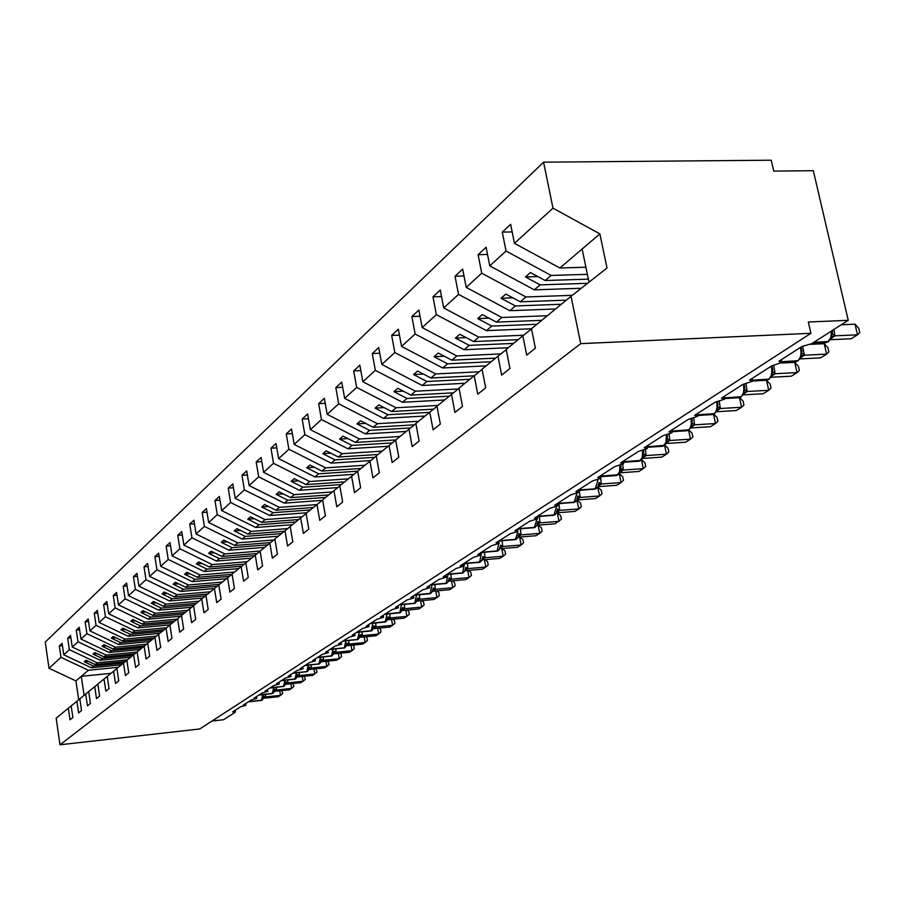 <?xml version="1.0" encoding="UTF-8"?>
<svg xmlns="http://www.w3.org/2000/svg" width="905" height="905" viewBox="0 0 905 905"><rect width="100%" height="100%" fill="white"/><g stroke="black" fill="none" stroke-linecap="round" stroke-linejoin="round"><path stroke-width="1.36" d="M585.897 267.224L559.89 267.993L514.447 243.343L552.989 208.15L543.577 162.176L771.23 160.208L773.73 171.113L813.312 170.683L848.245 320.313L808.312 322.01L810.903 333.3L580.716 343.64L571.032 296.32L531.495 328.707L535.387 348.187L526.699 355.122L522.864 335.789L506.2 349.443L509.945 368.493L501.664 375.111L497.965 356.185L506.246 349.669M543.577 162.176L45.25 642.075L49.006 668.275L60.974 657.347L59.323 645.955L62.445 645.65M121.338 664.79L91.326 667.777L93.351 666.046L84.278 661.77L86.009 660.254L95.116 664.553L97.163 662.799L69.38 649.677L67.694 638.127L70.907 637.833M59.323 645.955L62.106 643.342L63.769 654.801L91.326 667.777M60.974 657.347L88.407 670.266L118.306 667.279M848.245 320.313L811.615 343.73L802.045 346.411L778.877 361.276L781.977 362.419L771.727 365.869L749.578 380.089L752.677 381.163L742.734 384.478L721.545 398.087L724.645 399.105L714.995 402.284L694.701 415.316L697.8 416.277L688.422 419.343L668.965 431.832L672.064 432.748L662.946 435.701L644.269 447.681L647.369 448.552L638.5 451.391L620.57 462.908L623.658 463.722L615.015 466.471L597.786 477.523L600.863 478.304L592.447 480.951L575.874 491.596L578.951 492.32L570.738 494.888L554.788 505.126L557.853 505.827L549.844 508.305L534.482 518.169L537.536 518.825L529.719 521.223L514.911 530.726L517.943 531.348L510.318 533.678L496.031 542.842L499.051 543.441L491.596 545.692L477.817 554.539L480.827 555.104L473.53 557.288L460.215 565.84L463.213 566.36L456.086 568.487L443.224 576.745L446.199 577.243L439.23 579.313L426.787 587.3L429.751 587.775L422.918 589.777L410.893 597.504L413.845 597.956L407.148 599.902L395.496 607.379L398.438 607.809L391.888 609.699L380.598 616.95L383.516 617.346L377.091 619.201L366.163 626.215L369.07 626.588L362.769 628.398L352.169 635.197L355.054 635.559L348.877 637.312L338.594 643.908L341.468 644.247L335.404 645.955L325.427 652.358L328.277 652.675L322.327 654.349L312.644 660.571L315.483 660.865L309.634 662.505L300.234 668.535L303.051 668.818L297.304 670.413L288.175 676.273L290.98 676.544L285.335 678.105L276.455 683.795L279.238 684.056L273.695 685.571L265.052 691.115L267.823 691.352L262.371 692.845L253.966 698.23L256.715 698.456L251.352 699.916L243.185 705.153L245.911 705.368L240.64 706.794L232.687 711.896L235.209 712.28L223.558 719.724L212.019 721.014M130.535 657.245L100.161 660.243L102.242 658.467L93.057 654.123L94.844 652.562L104.052 656.917L106.168 655.118L78.011 641.792L76.291 630.095L79.595 629.79M67.694 638.127L70.556 635.457L72.253 647.052L100.161 660.243M127.424 659.802L97.163 662.799M139.992 649.496L109.245 652.494L111.394 650.661L102.084 646.249L103.917 644.643L113.249 649.077L115.421 647.222L86.903 633.681L85.138 621.826L88.543 621.509M76.291 630.095L79.244 627.335L80.975 639.088L109.245 652.494M136.927 652.109L106.168 655.118M149.721 641.532L118.589 644.518L120.795 642.641L111.36 638.149L113.249 636.498L122.707 641L124.947 639.1L96.043 625.332L94.244 613.318L97.751 613.002M85.138 621.826L88.17 618.997L89.934 630.909L118.589 644.518M146.52 644.224L115.421 647.222M159.732 633.33L128.205 636.317L130.478 634.382L120.908 629.823L122.854 628.127L132.447 632.697L134.743 630.74L105.444 616.746L103.623 604.563L107.231 604.246M94.244 613.318L97.367 610.4L99.165 622.482L128.205 636.317M156.395 636.102L124.947 639.1M170.027 624.891L138.103 627.878L140.433 625.875L130.75 621.237L132.741 619.495L142.47 624.145L144.834 622.131L115.139 607.9L113.261 595.547L116.994 595.23M103.623 604.563L106.824 601.565L108.668 613.805L138.103 627.878M166.554 627.753L134.743 630.74M180.762 616.192L148.296 619.178L150.694 617.12L140.875 612.414L142.933 610.615L152.787 615.343L155.23 613.262L125.116 598.793L123.204 586.27L127.051 585.931M113.261 595.547L116.575 592.458L118.453 604.868L148.296 619.178M177.029 619.156L144.834 622.131M191.634 607.255L158.782 610.219L161.271 608.103L151.305 603.307L153.431 601.452L163.42 606.271L165.932 604.121L135.399 589.404L133.442 576.7L137.413 576.361M123.204 586.27L126.61 583.08L128.533 595.671L158.782 610.219M187.844 610.298L155.23 613.262M202.844 598.035L169.608 600.988L172.165 598.805L162.063 593.929L164.246 592.017L174.382 596.915L176.973 594.698L145.999 579.72L144.008 566.824L148.103 566.496M133.442 576.7L136.96 573.419L138.929 586.18L169.608 600.988M198.987 601.169L165.932 604.121M218.806 585.049L214.428 588.51L180.762 591.474L183.398 589.223L173.149 584.257L175.412 582.277L185.695 587.266L188.364 584.981L156.938 569.731L154.902 556.654L159.133 556.315M144.008 566.824L147.628 563.442L149.642 576.394L180.762 591.474M210.469 591.757L176.973 594.698M226.363 578.725L192.279 581.655L194.994 579.324L184.597 574.268L186.928 572.231L197.358 577.311L200.118 574.958L168.228 559.426L166.147 546.145L170.513 545.806M154.902 556.654L158.635 553.159L160.694 566.304L192.279 581.655M222.302 582.062L188.364 584.981M238.716 568.611L204.157 571.519L206.962 569.121L196.408 563.962L198.817 561.869L209.406 567.039L212.256 564.607L179.891 548.781L177.753 535.308L182.278 534.957M166.147 546.145L170.004 542.548L172.108 555.885L204.157 571.519M234.519 572.051L200.118 574.958M251.466 558.17L216.419 561.055L219.327 558.577L208.614 553.328L211.103 551.156L221.849 556.417L224.791 553.905L191.939 537.785L189.745 524.097L194.428 523.746M177.753 535.308L181.735 531.586L183.896 545.127L216.419 561.055M247.133 561.711L212.256 564.607M264.633 547.378L229.089 550.24L232.099 547.672L221.216 542.321L223.795 540.081L234.7 545.455L237.744 542.853L204.383 526.416L202.143 512.524L206.985 512.162M189.745 524.097L193.862 520.251L196.068 534.007L229.089 550.24M260.154 551.043L224.791 553.905M278.242 536.224L242.201 539.052L245.3 536.405L234.259 530.952L236.918 528.633L247.993 534.108L251.149 531.427L217.268 514.662L214.96 500.544L219.983 500.182M202.143 512.524L206.397 508.542L208.67 522.513L242.201 539.052M273.774 540.002L237.744 542.853M292.315 524.696L255.753 527.491L258.966 524.753L247.744 519.187L250.493 516.789L261.749 522.377L265.007 519.594L230.594 502.49L228.23 488.146L233.433 487.784M214.96 500.544L219.372 496.426L221.691 510.624L255.753 527.491M287.643 528.599L251.149 531.427M306.874 512.762L269.781 515.522L273.106 512.694L261.703 507.015L264.554 504.526L275.991 510.228L279.362 507.343L244.395 489.899L241.963 475.317L247.37 474.955M228.23 488.146L232.789 483.881L235.176 498.304L269.781 515.522M301.987 516.812L265.007 519.594M322.169 500.386L284.306 503.135L287.745 500.194L276.161 494.402L279.113 491.822L290.743 497.637L294.238 494.662L258.694 476.845L256.194 462.014L261.805 461.652M241.963 475.317L246.692 470.894L249.135 485.555L284.306 503.135M316.829 504.605L279.362 507.343M337.735 487.591L299.351 490.295L302.926 487.241L291.15 481.324L294.216 478.655L306.026 484.594L309.657 481.505L273.514 463.303L270.957 448.235L276.783 447.873M256.194 462.014L261.093 457.444L263.615 472.342L299.351 490.295M332.271 491.958L294.238 494.662M353.866 474.333L314.963 476.969L318.662 473.813L306.693 467.772L309.872 465L321.886 471.064L325.642 467.862L288.899 449.265L286.263 433.925L292.315 433.563M270.957 448.235L276.036 443.484L278.616 458.643L314.963 476.969M348.267 478.847L309.657 481.505M370.586 460.577L331.151 463.156L334.997 459.876L322.825 453.699L326.117 450.826L338.334 457.025L342.248 453.699L304.861 434.683L302.157 419.083L308.458 418.721M286.263 433.925L291.534 429.004L294.193 444.423L331.151 463.156M364.851 465.26L325.642 467.862M387.996 446.289L347.961 448.812L351.955 445.407L339.579 439.095L343.006 436.097L355.427 442.443L359.489 438.982L321.456 419.535L318.662 403.653L325.234 403.302M302.157 419.083L307.632 413.97L310.37 429.66L347.961 448.812M382.068 451.154L342.248 453.699M406.107 431.459L365.439 433.914L369.591 430.373L356.977 423.902L360.552 420.802L373.199 427.284L377.419 423.687L338.708 403.788L335.823 387.623L342.678 387.272M318.662 403.653L324.352 398.336L327.169 414.32L365.439 433.914M399.942 436.504L359.489 438.982M424.931 416.029L383.596 418.415L387.917 414.728L375.089 408.11L378.799 404.874L391.673 411.526L396.062 407.77L356.649 387.408L353.685 370.937L360.824 370.586M335.823 387.623L341.751 382.091L344.658 398.358L383.596 418.415M418.517 421.278L377.419 423.687M444.513 399.987L402.499 402.284L407.001 398.449L393.935 391.673L397.793 388.302L410.904 395.112L415.486 391.209L375.337 370.337L372.283 353.561L379.738 353.222M353.685 370.937L359.851 365.179L362.848 381.752L402.499 402.284M437.839 405.451L396.062 407.77M464.899 383.279L422.194 385.485L426.877 381.491L413.562 374.546L417.59 371.039L430.95 378.007L435.724 373.946L394.818 352.554L391.661 335.45L399.456 335.133M372.283 353.561L378.709 347.565L381.797 364.444L422.194 385.485M458.235 388.958L415.486 391.209M486.143 365.869L442.715 367.973L447.59 363.81L434.038 356.694L438.235 353.029L451.844 360.179L456.821 355.937L415.146 334.002L411.877 316.569L420.033 316.252M391.661 335.45L398.358 329.194L401.548 346.411L442.715 367.973M479.107 371.797L435.724 373.946M508.293 347.724L464.118 349.715L469.22 345.359L455.396 338.063L459.785 334.239L473.654 341.57L478.847 337.135L436.357 314.635L432.986 296.851L441.527 296.557M411.877 316.569L418.868 310.042L422.171 327.587L464.118 349.715M500.872 353.9L456.821 355.937M531.506 328.764L486.471 330.642L491.8 326.094L477.716 318.605L482.297 314.601L496.438 322.135L501.868 317.497L458.541 294.385L455.034 276.24L464.005 275.968M432.986 296.851L440.283 290.03L443.699 307.926L486.471 330.642M523.576 335.223L478.847 337.135M555.591 308.978L509.843 310.698L515.409 305.947L501.042 298.254L505.827 294.068L520.262 301.806L525.941 296.964L481.731 273.208L478.112 254.69L487.524 254.441M455.034 276.24L462.67 269.113L466.211 287.383L509.843 310.698M547.344 315.721L501.868 317.497M581.293 288.254L534.289 289.849L540.115 284.871L525.454 276.953L530.477 272.575L545.195 280.527L551.156 275.448L506.031 251.036L502.264 232.121L512.162 231.895M478.112 254.69L486.098 247.223L489.775 265.878L534.289 289.849M572.288 295.324L525.941 296.964M71.201 705.957L68.339 708.208L70.013 719.758L72.875 717.473L71.19 705.877L79.832 698.886M76.891 701.205L78.599 712.902L81.529 710.561L79.821 698.807L88.701 691.612M85.681 693.999L87.423 705.855L90.443 703.445L88.69 691.533L97.831 684.135M94.72 686.59L96.496 698.615L99.607 696.126L97.819 684.056L107.231 676.442M104.03 678.965L105.84 691.149L109.041 688.592L107.22 676.363L116.903 668.512M113.611 671.125L115.455 683.467L118.759 680.843L116.892 668.433L126.87 660.356M123.476 663.037L125.365 675.56L128.759 672.856L126.847 660.265L137.13 651.951M133.635 654.711L135.569 667.415L139.065 664.621L137.119 651.86L147.719 643.274M144.11 646.125L146.09 659.021L149.698 656.136L147.707 643.183L158.635 634.337M154.913 637.278L156.938 650.356L160.66 647.38L158.624 634.235L169.902 625.106M166.056 628.138L168.138 641.419L171.973 638.353L169.891 625.004L181.532 615.581M177.572 618.715L179.688 632.188L183.658 629.02L181.52 615.479L193.546 605.739M189.45 608.975L191.622 622.663L195.729 619.382L193.534 605.637L205.967 595.569M201.736 598.918L203.964 612.809L208.195 609.427L205.955 595.456L214.428 588.51L216.714 602.628L221.092 599.133L218.795 584.935L232.099 574.166M227.562 577.752L229.904 592.096L234.44 588.476L232.076 574.042L245.855 562.899M241.16 566.609L243.569 581.191L248.264 577.435L245.832 562.774L260.108 551.224M255.244 555.07L257.71 569.89L262.574 566.01L260.086 551.1L274.882 539.131M269.837 543.113L272.371 558.181L277.416 554.154L274.86 538.995L290.211 526.574M284.973 530.703L287.586 546.043L292.813 541.857L290.188 526.439L306.116 513.554M300.675 517.841L303.367 533.441L308.797 529.097L306.094 513.407L322.644 500.013M316.988 504.47L319.748 520.352L325.404 515.85L322.61 499.865L339.816 485.951M333.945 490.578L336.784 506.755L342.667 502.06L339.794 485.793L357.69 471.313M351.57 476.132L354.5 492.614L360.62 487.727L357.656 471.154L376.288 456.086M369.919 461.098L372.951 477.885L379.319 472.806L376.265 455.905L395.677 440.203M389.037 445.441L392.159 462.546L398.8 457.24L395.643 440.022L415.893 423.653M408.97 429.106L412.194 446.55L419.117 441.018L415.859 423.461L436.991 406.368M429.762 412.069L433.099 429.852L440.328 424.083L436.957 406.175L459.039 388.324M451.482 394.275L454.932 412.42L462.489 406.39L459.005 388.109L482.105 369.432M474.197 375.666L477.772 394.195L485.68 387.883L482.06 369.217L497.965 356.185M514.447 243.343L510.646 224.293L502.264 232.121M587.368 274.328L551.156 275.448M63.769 654.801L69.38 649.677M72.253 647.052L78.011 641.792M80.975 639.088L86.903 633.681M89.934 630.909L96.043 625.332M99.165 622.482L105.444 616.746M108.668 613.805L115.139 607.9M118.453 604.868L125.116 598.793M128.533 595.671L135.399 589.404M138.929 586.18L145.999 579.72M149.642 576.394L156.938 569.731M160.694 566.304L168.228 559.426M172.108 555.885L179.891 548.781M183.896 545.127L191.939 537.785M196.068 534.007L204.383 526.416M208.67 522.513L217.268 514.662M221.691 510.624L230.594 502.49M235.176 498.304L244.395 489.899M249.135 485.555L258.694 476.845M263.615 472.342L273.514 463.303M278.616 458.643L288.899 449.265M294.193 444.423L304.861 434.683M310.37 429.66L321.456 419.535M327.169 414.32L338.708 403.788M344.658 398.358L356.649 387.408M362.848 381.752L375.337 370.337M381.797 364.444L394.818 352.554M401.548 346.411L415.146 334.002M422.171 327.587L436.357 314.635M443.699 307.926L458.541 294.385M466.211 287.383L481.731 273.208M489.775 265.878L506.031 251.036M580.716 343.64L59.99 744.792L56.178 718.185L68.339 708.208M123.453 663.06L93.351 666.046M125.354 661.544L95.116 664.553M132.707 655.469L102.242 658.467M134.63 653.919L104.052 656.917M142.232 647.663L111.394 650.661M144.167 646.08L113.249 649.077M152.017 639.643L120.795 642.641M154.008 638.014L122.707 641M162.097 631.396L130.478 634.382M164.144 629.71L132.447 632.697M172.459 622.9L140.433 625.875M174.563 621.169L142.47 624.145M183.138 614.156L150.694 617.12M185.31 612.368L152.787 615.343M194.134 605.14L161.271 608.103M196.362 603.307L163.42 606.271M205.616 595.841L172.165 598.805M207.765 593.963L174.382 596.915M217.257 586.27L183.398 589.223M219.519 584.336L185.695 587.266M229.27 576.406L194.994 579.324M231.827 574.381L197.358 577.311M241.658 566.213L206.962 569.121M244.293 564.132L209.406 567.039M254.475 555.693L219.327 558.577M257.178 553.543L221.849 556.417M267.744 544.821L232.099 547.672M270.482 542.604L234.7 545.455M281.466 533.588L245.3 536.405M284.261 531.292L247.993 534.108M295.652 521.959L258.966 524.753M298.548 519.583L261.749 522.377M310.336 509.934L273.106 512.694M313.334 507.479L275.991 510.228M325.529 497.479L287.745 500.194M328.639 494.933L290.743 497.637M341.276 484.571L302.926 487.241M344.5 481.935L306.026 484.594M357.667 471.188L318.662 473.813M360.948 468.462L321.886 471.064M374.749 457.297L334.997 459.876M378.019 454.468L338.334 457.025M392.272 442.896L351.955 445.407M395.734 439.954L355.427 442.443M410.474 427.929L369.591 430.373M414.366 424.852L373.199 427.284M429.4 412.363L387.917 414.728M433.45 409.173L391.673 411.526M449.163 396.175L407.001 398.449M453.292 392.849L410.904 395.112M469.752 379.308L426.877 381.491M473.971 375.847L430.95 378.007M491.2 361.728L447.59 363.81M495.601 358.131L451.844 360.179M513.576 343.402L469.22 345.359M518.169 339.635L473.654 341.57M536.937 324.25L491.8 326.094M541.733 320.325L496.438 322.135M561.349 304.25L515.409 305.947M566.36 300.143L520.262 301.806M531.552 328.956L522.864 335.789M587.583 283.299L540.115 284.871M588.363 279.147L545.195 280.527M559.89 267.993L599.868 233.886L607.006 268.027L571.032 296.32M552.989 208.15L599.868 233.886M49.006 668.275L75.941 680.899L78.701 699.769M59.99 744.792L199.722 728.978L810.903 333.3M582.13 249.022L588.997 282.19M84.086 695.312L81.303 676.329L88.407 670.266M75.941 680.899L81.303 676.329L110.908 673.343M537.864 276.568L525.454 276.953M512.852 297.835L501.042 298.254M488.972 318.164L477.716 318.605M466.143 337.599L455.396 338.063M444.31 356.219L434.038 356.694M423.393 374.059L413.562 374.546M403.336 391.175L393.935 391.673M384.093 407.612L375.089 408.11M365.62 423.404L356.977 423.902M347.871 438.586L339.579 439.095M330.789 453.19L322.825 453.699M314.352 467.263L306.693 467.772M298.526 480.827L291.15 481.324M283.265 493.892L276.161 494.402M268.547 506.517L261.703 507.015M254.339 518.701L247.744 519.187M240.617 530.466L234.259 530.952M227.37 541.835L221.216 542.321M214.553 552.842L208.614 553.328M202.154 563.487L196.408 563.962M190.152 573.804L184.597 574.268M178.523 583.793L173.149 584.257M167.267 593.476L162.063 593.929M156.35 602.854L151.305 603.307M145.762 611.972L140.875 612.414M135.479 620.807L130.75 621.237M125.512 629.394L120.908 629.823M115.817 637.731L111.36 638.149M106.417 645.831L102.084 646.249M97.265 653.704L93.057 654.123M88.373 661.374L84.278 661.77M834.025 329.409L834.896 335.846L857.51 334.805L851.22 338.742L830.519 339.703M855.021 324.171L858.755 328.334L859.75 332.576L857.51 334.805L855.021 324.171L841.288 324.771M834.896 335.846L831.367 338.3M829.399 340.382L831.197 338.606L832.521 331.716M831.401 336.818L834.727 335.846M802.712 346.366L804.353 355.213L826.616 354.115L820.597 357.871L800.133 358.9M824.217 343.685L827.928 347.724L828.89 351.887L826.616 354.115L824.217 343.685L810.507 344.33M804.353 355.213L800.891 357.622M799.013 359.636L800.71 357.939L801.977 351.072M800.891 356.208L804.183 355.224M773.775 365.654L775.133 373.742L797.056 372.589L791.287 376.186L771.06 377.272M794.737 362.362L798.425 366.276L799.353 370.36L797.056 372.589L794.737 362.362L781.388 363.041M775.133 373.742L771.727 376.118M769.94 378.052L771.535 376.446L772.746 369.568M771.693 374.749L774.974 373.754M746.003 384.037L747.157 391.503L768.73 390.281L763.209 393.732L743.197 394.874M766.49 380.258L770.155 384.059L771.049 388.053L768.73 390.281L766.49 380.258L752.745 381.005M747.157 391.503L743.797 393.822M742.089 395.7L743.605 394.173L744.758 387.283M743.74 392.51L746.987 391.503M719.351 401.582L720.323 408.517L741.58 407.25L736.285 410.553L716.5 411.741M739.623 397.623L743.062 401.096L743.921 405.021L741.58 407.25L739.476 397.668M720.323 408.517L717.032 410.791M715.391 412.612L716.839 411.153L717.925 404.264M716.941 409.524L720.165 408.517M693.75 418.37L694.599 424.841L715.527 423.529L710.448 426.708L690.877 427.941M713.751 414.196L717.043 417.454L717.88 421.311L715.527 423.529L713.525 414.298M694.599 424.841L691.352 427.07M689.78 428.834L691.149 427.443L692.189 420.531M691.239 425.859L694.44 424.841M669.146 434.423L669.881 440.509L690.504 439.163L685.617 442.217L666.272 443.484M688.807 430.011L692.065 433.167L692.879 436.945L690.504 439.163L688.581 430.158M669.881 440.509L666.691 442.703M665.198 444.412L666.487 443.088L667.471 436.153M666.555 441.538L669.734 440.52M645.491 449.796L646.136 455.566L666.453 454.186L661.759 457.127L642.629 458.439M664.813 445.181L668.048 448.269L668.84 451.98L666.453 454.186L664.587 445.339M646.136 455.566L643.003 457.726M641.555 459.389L642.799 458.122L643.715 451.143M642.833 456.595L645.989 455.577M622.708 464.503L623.307 470.057L643.331 468.643L638.806 471.46L619.891 472.817M641.668 459.729L644.948 462.794L645.717 466.437L643.331 468.643L641.498 459.887M623.307 470.057L620.219 472.161M618.828 473.79L620.004 472.58L621.022 468.462L620.864 465.532M620.027 471.086L623.16 470.068M600.739 478.485L601.327 483.994L621.056 482.557L616.712 485.272L597.99 486.652M619.325 473.677L622.719 476.777L623.455 480.363L621.056 482.557L619.258 473.768M601.327 483.994L598.284 486.064M593.771 489.424L596.282 488.587L598.069 486.494L599.053 482.456L601.327 483.926M598.081 485.035L601.18 484.005M579.177 490.51L580.162 497.422L599.608 495.951L595.422 498.576L576.904 499.979M597.82 487.116L601.293 490.25L602.006 493.779L599.608 495.951L597.719 487.128M580.162 497.422L577.164 499.458M572.82 502.728L575.218 501.924L576.949 499.888L577.899 495.929L580.162 497.354M576.938 498.463L580.015 497.433M558.883 503.802L559.754 510.363L578.94 508.87L574.89 511.404L556.586 512.83L557.299 512.784L558.996 521.337L539.934 522.852L537.174 524.798M577.198 500.182L580.637 503.237L581.338 506.71L578.94 508.87L576.779 500.216M559.754 510.363L556.813 512.354M552.627 515.556L554.923 514.775L556.598 512.807L557.514 508.915L559.765 510.296M556.564 511.404L559.618 510.375M557.299 512.784L560.715 515.771L561.394 519.176L555.093 523.769L536.982 525.228M539.301 516.608L540.081 522.841M533.147 527.92L535.341 527.174L536.959 525.262L537.853 521.438L540.093 522.773M536.925 523.882L539.934 522.852M520.398 528.95L521.088 534.889L539.742 533.362L535.975 535.715L518.067 537.197M538.294 525.126L541.484 527.864L542.14 531.212L539.742 533.362L538.136 525.138M521.088 534.889L518.226 536.812M514.345 539.866L516.45 539.131L518.022 537.276L518.882 533.52L521.099 534.821M517.965 535.918L520.952 534.9M502.139 540.873L502.75 546.518L521.156 544.98L517.513 547.254L499.798 548.747M519.945 537.038L522.909 539.55L523.554 542.842L521.156 544.98L519.617 537.061M502.75 546.518L499.933 548.407M496.178 551.394L498.202 550.681L499.73 548.871L500.556 545.195L502.761 546.45M499.651 547.548L502.614 546.53M484.492 552.378L485.035 557.763L503.191 556.202L499.673 558.396L482.139 559.912M502.207 548.543L504.956 550.84L505.59 554.086L503.191 556.202L501.732 548.588M485.035 557.763L482.569 559.098M478.621 562.525L480.566 561.847L482.048 560.093L482.851 556.473L485.046 557.695M481.969 558.792L484.899 557.774M467.421 563.498L467.908 568.623L485.827 567.05L482.422 569.177L465.068 570.716M485.057 559.663L487.603 561.756L488.214 564.946L485.827 567.05L484.424 559.72M467.908 568.623L465.181 570.433M461.652 573.306L464.955 570.931L465.747 567.367L467.919 568.555M464.865 569.652L467.772 568.634M450.916 574.256L451.335 579.143L469.016 577.56L465.724 579.619L448.552 581.157M468.462 570.41L470.804 572.311L471.403 575.467L469.016 577.56L467.693 570.478M451.335 579.143L448.654 580.908M445.226 583.725L448.428 581.417L449.185 577.91L451.346 579.076M448.326 580.162L451.21 579.155M434.92 584.653L435.294 589.313L452.749 587.718L449.559 589.709L432.567 591.27M452.387 580.818L454.548 582.537L455.125 585.637L452.749 587.718L451.482 580.897M435.294 589.313L432.669 591.044M432.432 591.565L433.167 588.114L435.305 589.245M432.307 590.332L435.169 589.325M419.434 594.721L419.773 599.167L437.002 597.56L433.902 599.495L417.081 601.067M436.821 590.875L438.801 592.447L439.366 595.501L437.002 597.56L435.78 590.976M419.773 599.167L417.182 600.852M416.21 602.153L417.646 598.001L419.773 599.099M416.809 600.173L419.637 599.178M404.433 604.461L404.716 608.703L421.73 607.097L418.732 608.975L402.08 610.547L403.709 609.506L402.182 610.366M421.73 600.626L423.54 602.04L424.094 605.049L421.73 607.097L420.565 600.739M404.716 608.703L403.709 609.506M401.232 611.644L402.623 607.572L404.727 608.646M401.786 609.721L404.592 608.714M389.885 613.907L390.134 617.957L406.933 616.35L404.026 618.16L387.544 619.755M407.103 610.072L408.743 611.339L409.286 614.314L406.933 616.35L405.825 610.196M390.134 617.957L387.634 619.574M386.707 620.853L388.053 616.848L390.146 617.9M387.227 618.963L390.01 617.968M375.767 623.059L375.994 626.927L392.578 625.321L389.761 627.075L373.448 628.67M392.906 619.235L394.399 620.366L394.919 623.296L392.578 625.321L391.514 619.371M375.994 626.927L373.539 628.523M372.622 629.767L373.923 625.853L375.994 626.871M373.109 627.934L375.869 626.939M362.079 631.939L362.26 635.638L378.652 634.02L375.914 635.729L359.771 637.324M379.127 628.115L380.473 629.122L380.982 632.007L378.652 634.02L377.634 628.262M362.26 635.638L359.851 637.188M358.957 638.432L360.213 634.586L362.272 635.582M359.409 636.634L362.147 635.649M348.787 640.548L348.945 644.089L365.134 642.471L362.475 644.122L346.491 645.729M365.756 636.735L366.955 637.629L367.453 640.48L365.134 642.471L364.149 636.894M348.945 644.089L346.57 645.604M345.699 646.837L346.909 643.059L348.945 644.032M346.117 645.084L348.821 644.1M335.868 648.908L336.004 652.29L352 650.672L349.421 652.29L333.606 653.896M348.968 643.817L348.346 643.874M352.758 645.107L353.821 645.887L354.308 648.693L352 650.672L351.061 645.276M336.004 652.29L333.673 653.783M332.814 654.994L333.979 651.283L336.015 652.233M333.21 653.286L335.879 652.313M323.323 657.03L323.436 660.265L339.239 658.648L336.728 660.209L321.083 661.827M336.049 651.905L335.133 651.996M340.133 653.229L341.061 653.908L341.547 656.679L339.239 658.648L338.334 653.41M323.436 660.265L321.139 661.725M320.291 662.924L321.433 659.281L323.447 660.209M320.664 661.25L323.311 660.277M311.128 664.915L311.218 668.014L326.841 666.397L324.397 667.913L308.91 669.53M323.481 659.768L322.327 659.881M327.848 661.125L329.126 664.44L326.841 666.397L325.97 661.317M311.218 668.014L308.967 669.451M308.13 670.628L309.227 667.053L311.23 667.958M308.469 668.999L311.105 668.026M299.272 672.585L299.34 675.549L314.782 673.931L312.406 675.413L297.078 677.031M311.275 667.404L309.906 667.551M315.913 668.806L317.055 671.996L314.782 673.931L313.945 669.01M299.34 675.549L297.123 676.951M296.297 678.128L297.36 674.61L299.351 675.492M296.614 676.521L299.227 675.56M287.733 680.04L287.79 682.879L303.051 681.261L300.743 682.698L285.561 684.316M299.408 674.847L297.858 675.006M304.284 676.261L305.313 679.338L303.051 681.261L302.236 676.488M287.79 682.879L285.607 684.248M284.792 685.413L285.822 681.963L287.79 682.823M285.086 683.852L287.666 682.89M276.511 687.291L276.545 690.017L291.636 688.388L289.385 689.791L274.362 691.409M287.858 682.087L286.161 682.268M292.982 683.524L293.887 686.488L291.636 688.388L290.856 683.75M276.545 690.017L274.396 691.352M274.079 691.986L274.6 689.112L276.545 689.961M273.864 690.979L276.432 690.029M265.572 694.35L265.595 696.952L280.516 695.334L278.333 696.703L263.457 698.321M276.613 689.124L274.803 689.327M281.964 690.594L282.756 693.445L280.516 695.334L279.769 690.832M265.595 696.952L263.491 698.275M262.699 699.418L263.672 696.069L265.606 696.895M262.948 697.913L265.482 696.963M824.613 342.678L828.301 341.615M813.075 342.803L827.973 341.66L830.869 337.463L831.525 331.004M812.373 343.244L826.22 342.599L828.675 341.468L813.821 342.328M831.605 337.735L832.543 337.565M832.543 333.741L834.896 335.755M794.466 361.853L797.939 360.846M782.067 362.102L797.599 360.903C800.574 358.391 801.604 354.296 800.665 348.606L800.359 347.486M781.931 362.498L795.948 361.785L798.289 360.699L781.83 361.695M801.151 356.932L802.113 356.853M802.011 353.199L804.364 355.122M765.619 380.213L768.888 379.24M752.621 380.564L768.537 379.297C771.388 376.887 772.361 372.894 771.467 367.328L771.173 366.231M752.756 380.915L766.976 380.134L769.216 379.105L752.462 380.168M771.965 375.541L773.006 375.326M772.791 371.797L775.144 373.663M737.971 397.793L741.059 396.865M724.452 398.234L740.709 396.922C743.446 394.603 744.374 390.711 743.491 385.259L743.288 384.444M724.611 398.562L739.227 397.725L741.376 396.729L724.373 397.861M744.057 393.234L745.12 393.008M744.815 389.625L747.157 391.413M711.466 414.648L714.396 413.755M697.563 415.18L714.034 413.823C716.647 411.571 717.541 407.782 716.692 402.442L716.613 402.125M697.631 415.486L712.62 414.569L714.69 413.619L697.484 414.818M717.167 410.44L717.756 410.35M717.213 410.237L718.389 409.954M718.004 406.696L720.335 408.427M686.035 430.814L688.807 429.954M671.782 431.425L688.445 430.022C690.934 427.895 691.782 424.23 690.99 419.026M671.838 431.719L687.099 430.746L689.09 429.83L671.714 431.085M691.533 426.504L692.133 426.594M691.522 426.538L692.744 426.221M692.28 423.088L694.599 424.75M661.6 446.335L664.236 445.52M647.052 447.036L663.286 445.961L666.023 442.33L666.374 435.203M647.109 447.308L662.584 446.278L664.508 445.396L646.985 446.708M666.849 442.319L667.528 442.206M666.849 442.183L668.116 441.832M667.585 438.812L669.892 440.43M638.116 461.256L640.616 460.475M623.307 462.025L639.688 460.894L642.279 457.489L642.697 450.701M623.364 462.285L639.032 461.199L640.876 460.351L623.24 461.72M643.172 457.33L643.885 457.195M643.319 457.127L644.439 456.844M643.851 453.925L646.147 455.498M615.524 475.611L617.911 474.854M600.49 476.449L616.995 475.272L619.461 472.048L619.914 465.577M600.535 476.686L616.373 475.555L618.16 474.74L600.434 476.154M620.411 471.754L621.147 471.618M620.547 471.573L621.678 471.279M621.022 468.462L623.307 469.978M578.589 490.555L596.044 488.7M578.544 490.329L595.162 489.096L597.99 479.854M598.081 486.494L595.671 488.779L578.487 490.046M598.499 485.646L599.257 485.499M598.635 485.476L599.766 485.171M557.469 503.904L574.992 502.026M557.435 503.7L574.121 502.422L576.858 493.576M576.949 499.888L574.618 502.105L557.457 503.418M577.39 499.028L578.171 498.87M577.526 498.87L578.668 498.553M537.129 516.778L554.708 514.877M537.095 516.585L553.849 515.262L556.496 506.755M556.598 512.796L554.324 514.956L537.4 516.291M557.05 511.925L557.842 511.755M557.175 511.778L558.328 511.461M517.524 529.187L535.138 527.264M517.615 528.995L534.289 527.649L536.846 519.413M536.97 525.251L534.753 527.355L518.067 528.701M537.434 524.368L538.249 524.187M537.412 524.3L538.713 523.893M498.655 541.167L516.246 539.233M498.972 540.964L515.42 539.595L517.864 531.473M518.022 537.276L515.861 539.312L499.413 540.681M518.497 536.371L519.323 536.19M518.497 536.303L519.775 535.907M480.668 552.706L498.01 550.783M480.974 552.514L497.196 551.134L499.209 541.122M499.73 548.871L497.626 550.862L481.392 552.242M500.216 547.966L501.053 547.774M500.329 547.842L501.483 547.502M463.292 563.86L480.385 561.937M463.586 563.679L479.582 562.288L481.562 552.627M482.048 560.082L480.001 562.028L463.994 563.419M482.557 559.166L483.406 558.973M482.67 559.052L483.813 558.702M446.493 574.641L463.337 572.729M446.765 574.471L462.557 573.069L464.491 563.758M464.955 570.931L462.964 572.82L447.161 574.211M465.475 570.003L466.335 569.799M465.589 569.89L466.731 569.539M430.248 585.071L446.855 583.159M430.509 584.913L446.086 583.499L447.975 574.517M448.428 581.406L446.482 583.25L430.893 584.664M448.959 580.478L449.819 580.263M449.061 580.365L450.204 580.015M429.332 593.804L430.904 593.261M414.773 595.015L430.147 593.601L431.99 584.913M431.674 592.356L430.52 593.363L415.146 594.777M432.963 590.614L433.834 590.399M433.065 590.513L434.208 590.162M413.936 603.578L415.452 603.047M399.535 604.8L414.705 603.375L416.515 594.981M399.297 604.947L415.248 603.205L399.886 604.563M417.488 600.445L418.359 600.219M417.578 600.343L418.721 599.992M399.026 613.036L400.485 612.527M384.761 614.269L399.75 612.843L401.515 604.732M384.546 614.416L400.632 612.447L385.111 614.043M402.487 609.959L403.359 609.732M384.557 622.21L385.971 621.712M370.45 623.455L385.247 622.029L386.967 614.178M370.247 623.59L386.118 621.644L370.79 623.24M387.94 619.178L388.822 618.952M388.03 619.088L389.161 618.737M370.53 631.102L371.898 630.627M356.581 632.369L371.186 630.932L372.86 623.341M356.378 632.493L372.046 630.559L356.909 632.154M373.833 628.127L374.715 627.889M373.912 628.047L375.055 627.685M356.921 639.745L358.244 639.269M343.108 641.012L357.543 639.575L359.183 632.222M342.916 641.136L358.063 639.405L343.436 640.808M360.156 636.803L361.038 636.566M359.715 637.425L361.355 636.362M343.708 648.116L344.986 647.663M330.042 649.394L344.307 647.957L345.891 640.842M329.861 649.519L344.805 647.799L330.359 649.202M346.875 645.231L347.758 644.994M346.423 645.865L348.063 644.79M330.868 656.261L332.112 655.82M317.35 657.55L331.445 656.102L332.995 649.202M317.18 657.664L332.248 655.752L317.655 657.347M333.968 653.41L334.85 653.172M333.515 654.055L335.155 652.98M318.402 664.168L319.612 663.738M305.03 665.458L318.945 664.021L320.46 657.324M304.861 665.571L319.442 663.863L305.313 665.277M321.445 661.363L322.316 661.125M320.97 662.019L322.621 660.933M306.286 671.849L307.451 671.431M293.05 673.15L306.795 671.714L308.277 665.209M292.881 673.252L307.293 671.555L293.333 672.969M309.261 669.089L310.144 668.84M308.786 669.757L310.426 668.659M294.498 679.327L295.641 678.908M281.398 680.628L294.985 679.191L296.421 672.879M281.24 680.73L295.754 678.852L281.67 680.447M297.417 676.601L298.299 676.352M296.931 677.279L298.571 676.182M283.027 686.59L284.136 686.194M270.063 687.902L283.503 686.465L284.905 680.345M269.916 687.992L283.978 686.307L270.335 687.732M285.901 683.909L286.772 683.66M285.403 684.599L287.043 683.49M271.873 693.671L272.948 693.275M259.045 694.983L272.326 693.547L273.695 687.596M273.604 692.506L272.586 693.377L259.305 694.814M274.69 691.024L275.561 690.775M274.181 691.725L275.821 690.606M261.013 700.549L262.065 700.176M248.309 701.873L261.443 700.436L262.778 694.655M248.174 701.952L262.167 700.119L248.558 701.703M263.774 697.947L264.645 697.698M263.264 698.649L264.905 697.529M245.9 705.244L245.628 703.592M235.379 711.975L235.119 710.335M256.703 698.332L256.42 696.658M267.801 691.228L267.518 689.531M279.215 683.92L278.932 682.212M290.946 676.397L290.663 674.678M303.028 668.671L302.734 666.928M315.46 660.707L315.155 658.953M328.255 652.516L327.949 650.74M341.434 644.066L341.128 642.29M355.02 635.367L354.703 633.568M369.036 626.396L368.708 624.574M383.482 617.131L383.154 615.309M398.392 607.583L398.064 605.739M413.8 597.719L413.461 595.852M429.705 587.526L429.366 585.648M446.154 576.983L445.803 575.094M463.168 566.077L462.806 564.177M480.77 554.799L480.408 552.876M498.994 543.113L498.621 541.179M517.875 531.009L517.502 529.063M537.457 518.463L537.072 516.495M557.774 505.431L557.378 503.463M578.861 491.913L578.465 489.933M600.773 477.851L600.366 475.872M623.556 463.247L623.149 461.245M647.267 448.043L646.837 446.041M671.951 432.205L671.521 430.192M697.676 415.689L697.246 413.687M724.509 398.472L724.068 396.458M752.53 380.485L752.089 378.482M781.807 361.683L781.366 359.681M832.521 331.818L832.385 330.461M801.977 351.163L801.061 347.034M772.757 369.67L771.908 365.858M744.758 387.397L744.159 384.342M717.937 404.365L717.495 401.978M692.201 420.633L691.884 418.845M667.483 436.244L667.268 434.988M643.726 451.222L643.602 450.452M448.993 580.41L448.62 580.976M414.524 595.173L429.773 593.771L432.432 591.553M433.009 590.546L432.613 591.146M417.533 600.366L417.103 600.988M388.007 619.111L387.532 619.767M373.946 628.025L373.414 628.726M258.898 695.074L272.1 693.649L274.068 691.986"/></g></svg>
